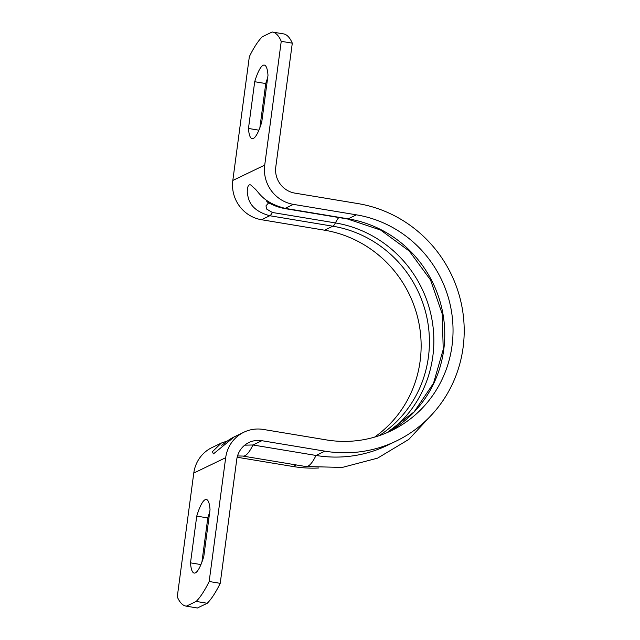 <?xml version="1.0" encoding="UTF-8"?>
<svg xmlns="http://www.w3.org/2000/svg" width="640" height="640" viewBox="0 0 640 640"><rect width="100%" height="100%" fill="white"/><g stroke="black" fill="none" stroke-linecap="round" stroke-linejoin="round"><path stroke-width="0.96" d="M266.712 201.744C266.44 201.264 273.36 206.432 284.36 208.496A22.944 4.88 -80.6 0 0 285.112 208.36C262.6 202.592 258.824 191.872 254.768 188.64L250.704 184.952C248.464 184.136 247.312 186.576 247.232 192.272C248.264 196.936 247.872 209.68 269.776 215.744A22.944 4.88 -80.6 0 0 272.344 212.472L266.56 209L266 205.824L268.704 202.792M227.4 440.968L221.368 443.04L212.432 451.648L213.384 453.92L234.312 436.832C228.136 439.72 221.336 445.8 221.776 445.304M374.584 437.112A114.736 110.88 64.3 0 0 417.84 318.184A114.736 110.88 64.3 0 0 324.536 230.192L261.496 219.728L269.776 215.744L332.816 226.2A114.736 110.88 -115.7 0 1 426.664 316.528A114.736 110.88 -115.7 0 1 379.016 435.728M220.776 443.336L212.032 447.544A34.424 33.264 64.3 0 0 193.776 473.056L177.264 596.84A152.704 32.472 -80.6 0 0 186.056 606.12L197.112 607.96A152.704 32.472 -80.6 0 0 197.4 608L207.24 603.264A152.704 32.472 -80.6 0 0 220.224 583.328L209.168 581.496L225.68 457.704A34.424 33.264 -115.7 0 1 243.936 432.192A34.424 33.264 -115.7 0 1 263.368 429.448L326.408 439.912A114.736 110.88 64.3 0 0 391.176 430.768A114.736 110.88 64.3 0 0 451.552 311.824A114.736 110.88 64.3 0 0 356.44 214.84L293.4 204.376A34.424 33.264 -115.7 0 1 264.72 165.112L281.24 41.32A152.704 32.472 -80.6 0 0 272.448 32.04A152.704 32.472 -80.6 0 0 272.16 32L262.32 36.736A152.704 32.472 -80.6 0 0 249.336 56.672L232.816 180.464A34.424 33.264 64.3 0 0 261.496 219.728M258.888 130.184L248.464 128.456L254.704 81.72A37.288 7.928 99.4 0 1 264.336 65.104A37.288 7.928 99.4 0 1 267.992 75.32L261.76 122.056A37.288 7.928 99.4 0 1 252.128 138.672A37.288 7.928 99.4 0 1 248.464 128.456M267.648 77.904A37.288 7.928 -80.6 0 0 265.76 83.552L259.872 127.712M265.76 83.552L254.704 81.72M200.928 564.576L190.504 562.848L196.744 516.104A37.288 7.928 99.4 0 1 206.376 499.488A37.288 7.928 99.4 0 1 210.032 509.712L203.8 556.448A37.288 7.928 99.4 0 1 194.168 573.064A37.288 7.928 99.4 0 1 190.504 562.848M209.688 512.288A37.288 7.928 -80.6 0 0 207.8 517.944L201.912 562.096M207.8 517.944L196.744 516.104M220.224 583.328L236.744 459.536A22.944 22.176 64.3 0 1 248.912 442.528A22.944 22.176 64.3 0 1 261.864 440.704L324.904 451.16A126.208 121.968 64.3 0 0 396.144 441.104A126.208 121.968 64.3 0 0 462.568 310.272A126.208 121.968 64.3 0 0 357.944 203.584L294.896 193.12A22.944 22.176 64.3 0 1 275.784 166.944L292.296 43.16L281.24 41.32M237.52 455.936L242.784 456.064A65.712 13.976 -80.6 0 0 252.96 444.984L244.752 445.16M261.864 440.704L252.96 444.984L316 455.448A126.208 121.968 64.3 0 0 387.24 445.392L396.144 441.104M237.168 457.248L293.008 466.512A126.208 121.968 64.3 0 0 318.6 468.008M292.296 43.16A152.704 32.472 -80.6 0 0 283.504 33.88L272.448 32.04M207.24 603.264L196.176 601.432A152.704 32.472 -80.6 0 0 209.168 581.496M197.4 608L186.344 606.168L196.176 601.432M386.976 432.68L414.144 411.848L433.536 383.208L443.232 349.448L442.208 313.848L430.504 279.92L409.256 251.032L380.608 230.04L347.408 218.952A22.944 4.88 -80.6 0 0 348.16 218.824L285.112 208.36L293.4 204.376M386.992 432.672A114.736 110.88 64.3 0 0 442.872 313.472A114.736 110.88 64.3 0 0 348.16 218.824L356.44 214.84M391.136 430.32A116.952 113.024 64.3 0 0 429.744 309.672A116.952 113.024 64.3 0 0 335.392 222.928A22.944 4.88 99.4 0 1 332.816 226.2L324.536 230.192M338.776 217.52A54.232 11.536 99.4 0 0 335.392 222.928L272.344 212.472M264.72 165.112L232.816 180.464M193.776 473.056L225.68 457.704M324.904 451.16L316 455.448A65.712 13.976 99.4 0 1 305.824 466.528L342.32 467.416L377.576 458.144L408.832 439.392L433.656 412.648M296.272 464.944L293.008 466.512M347.408 218.952L284.36 208.496M243.936 432.192L234.6 436.688M242.784 456.064L305.824 466.528"/></g></svg>
